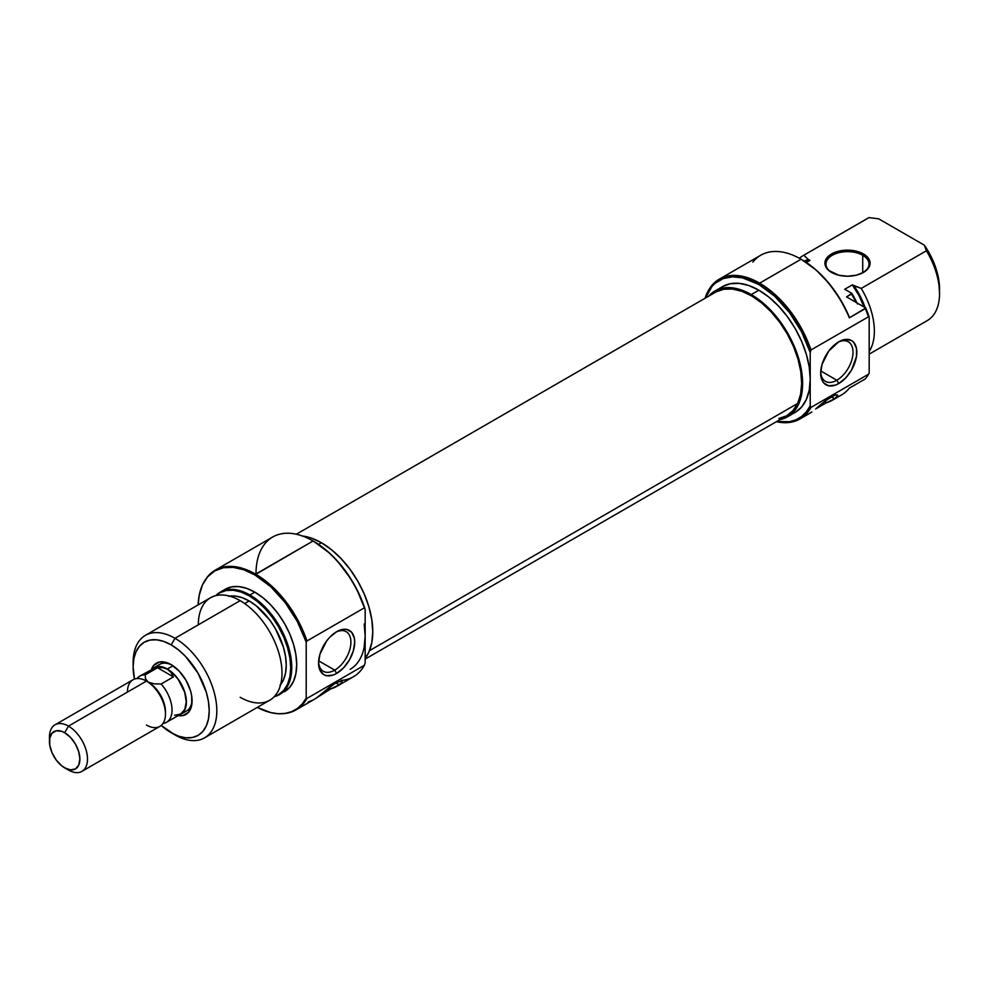 <?xml version="1.0" encoding="UTF-8"?>
<svg xmlns="http://www.w3.org/2000/svg" width="989" height="989" viewBox="0 0 989 989"><rect width="100%" height="100%" fill="white"/><g stroke="black" fill="none" stroke-linecap="round" stroke-linejoin="round"><path stroke-width="1.48" d="M825.803 400.434L835.445 394.871L837.634 395.625L834.679 398.752A80.69 46.582 60 0 1 832.491 400.162A80.69 46.582 60 0 1 826.384 402.746L815.628 408.964L826.384 402.746L824.344 401.571L826.384 402.746L834.679 398.752L831.205 396.75L835.445 394.871L837.535 394.982L837.164 396.515L834.679 398.752L831.205 396.75L820.376 404.884L825.803 400.434M815.653 408.939L820.376 404.884L815.653 408.939M862.717 255.273A21.523 12.424 0 0 0 832.466 255.174A21.523 12.424 0 0 0 831.91 272.63A21.523 12.424 180 0 1 825.976 264.063A21.523 12.424 180 0 1 839.265 252.591A21.523 12.424 180 0 1 862.717 255.273L862.717 272.828L862.717 255.273A21.523 12.424 180 0 1 869.01 264.063A21.523 12.424 180 0 1 863.088 272.63A21.523 12.424 0 0 0 862.717 255.273L863.471 253.963L862.717 255.273M831.526 272.408L831.526 272.408A22.599 13.042 180 0 1 831.526 253.963A22.599 13.042 180 0 1 863.471 253.963L851.9 250.39L838.845 251.132L831.526 253.963L826.619 258.191L825.333 260.639L825.333 265.732L828.708 270.43L838.845 275.239L847.499 276.228L856.14 275.239L863.471 272.408L868.367 268.18L869.652 265.732L869.652 260.639L868.367 258.191L863.471 253.963A22.599 13.042 180 0 1 863.471 272.408A22.599 13.042 180 0 1 831.526 272.408M832.491 400.162L841.441 394.994A80.69 46.582 -120 0 0 849.353 388.121L865.326 378.898A80.69 46.582 -120 0 0 868.416 374.262L810.98 407.419A80.69 46.582 60 0 1 799.977 418.94A80.69 46.582 60 0 1 776.353 421.697A80.69 46.582 -120 0 0 810.98 407.419L810.214 405.787A79.615 45.964 60 0 1 776.773 421.462L789.445 421.722L795.898 419.843L801.585 416.493L806.394 411.783L810.214 405.787L810.214 379.146A72.617 41.934 -120 0 0 758.872 290.197L751.257 294.586A72.617 41.934 60 0 1 798.704 358.587A72.617 41.934 60 0 1 787.565 416.777A72.617 41.934 60 0 1 779.938 419.633M857.451 304.006L851.85 293.362L851.492 294.042A59.179 34.17 60 0 1 855.955 302.325A59.179 34.17 -120 0 0 851.492 294.042L846.547 296.898L865.771 307.987A80.294 46.359 -120 0 1 869.183 317.123L868.416 316.826L869.183 317.123L869.183 373.076A80.294 46.359 -120 0 1 866.698 377.056A80.294 46.359 -120 0 0 866.957 376.685A80.294 46.359 -120 0 0 869.183 373.076L869.183 317.123A80.294 46.359 -120 0 0 865.771 307.987L865.326 308.617A80.69 46.582 60 0 1 868.416 316.826L810.98 349.982L810.214 352.504L810.214 379.146L809.237 390.136L806.307 399.581L801.56 407.085L795.181 412.388A72.617 41.934 -120 0 0 810.214 379.146L810.214 352.504A79.615 45.964 60 0 0 758.872 284.486L774.807 296.354L789.445 312.573L801.585 331.81L810.214 352.504L810.98 349.982A80.69 46.582 -120 0 0 759.626 283.163A80.69 46.582 60 0 1 810.98 349.982L868.416 316.826A80.69 46.582 -120 0 0 865.326 308.617L849.353 317.84A80.69 46.582 -120 0 0 801.09 259.229L759.626 283.163L758.872 284.486L742.529 277.847L732.33 276.846L723.157 278.626L715.344 283.126L712.055 286.353L705.491 297.998A79.615 45.964 60 0 1 758.872 284.486L759.626 283.163A80.69 46.582 -120 0 0 705.083 298.245A80.69 46.582 60 0 1 719.287 279.17A80.69 46.582 60 0 1 759.626 283.163L801.09 259.229A80.69 46.582 -120 0 0 760.739 255.236L719.287 279.17M820.709 371.963A22.858 13.203 120 0 0 836.842 380.233L838.746 383.534A25.553 14.748 -60 0 1 820.685 373.1A25.553 14.748 -60 0 1 838.746 341.811L828.708 351.12L822.057 364.323L820.685 373.1L822.057 380.295L823.726 382.941L828.708 385.809L835.223 385.166L838.746 383.534L845.657 377.959L851.529 370.047L856.474 356.51L856.474 348.363L853.767 342.404L851.529 340.537L845.657 339.4L838.746 341.811A25.553 14.748 -60 0 1 856.82 352.232A25.553 14.748 -60 0 1 838.746 383.534L836.842 380.233A22.858 13.203 120 0 0 853 352.776A22.858 13.203 120 0 0 837.77 342.404A22.858 13.203 -60 0 1 848.278 341.774A22.858 13.203 -60 0 1 851.776 360.095A22.858 13.203 -60 0 1 836.842 380.233L820.771 370.962L836.842 380.233A22.858 13.203 -60 0 1 825.419 381.371A22.858 13.203 -60 0 1 820.709 371.951M836.558 397.207L836.558 397.207A80.69 46.582 60 0 0 849.353 388.121L865.326 378.898A80.69 46.582 60 0 0 866.438 377.427A80.69 46.582 60 0 0 868.416 374.262L810.98 407.419L810.214 405.787L810.214 379.146L809.237 367.006L806.307 354.198L801.56 341.205L795.181 328.533L787.392 316.665L778.516 306.058L768.886 297.12L758.872 290.197L748.846 285.549L739.216 283.361L730.339 283.719L722.551 286.6L714.948 290.989A72.617 41.934 60 0 1 751.257 294.586L758.872 290.197A72.617 41.934 -120 0 0 722.551 286.6M799.977 418.94L809.67 413.34A80.69 46.582 -120 0 0 811.858 411.931L809.62 413.365M869.183 373.076L868.416 374.262L869.183 373.076M869.183 354.136L927.299 320.584A59.179 34.17 -120 0 0 926.421 250.773L861.246 288.405A59.179 34.17 60 0 1 869.183 351.429A59.179 34.17 -120 0 0 861.246 288.405L853.964 285.809A53.789 31.055 60 0 1 865.115 307.616M805.59 261.974A52.454 30.288 -120 0 1 809.942 260.391L806.344 262.468L809.942 260.391L808.322 259.452A53.789 31.055 60 0 0 804.304 261.145L808.322 259.452L809.942 260.391L806.443 261.566M939.55 289.097A53.789 31.055 -120 0 0 924.332 245.173L926.421 250.773A59.179 34.17 60 0 1 939.55 293.486L938.536 278.416L935.532 267.141L930.711 255.854L924.332 245.173L926.421 250.773L861.246 288.405L852.345 284.869L858.984 295.55L864.04 306.998A52.454 30.288 -120 0 0 852.345 284.869L844.73 289.258L851.85 293.362L844.73 289.258L852.345 284.869L853.964 285.809L860.343 296.49L865.165 307.764M752.827 262.11A80.69 46.582 60 0 1 801.09 259.229L801.09 259.229A80.69 46.582 60 0 1 849.353 317.84L865.771 307.987L846.547 296.898L851.85 293.362A58.784 33.935 -120 0 1 856.944 302.894M802.932 255.718A59.179 34.17 60 0 0 799.421 258.302A59.179 34.17 -120 0 1 803.81 255.249L808.322 259.452L803.81 255.249L868.985 217.617L878.689 218.829L924.332 245.173L878.689 218.829L868.985 217.617A59.179 34.17 -120 0 0 868.119 218.087L802.932 255.718A59.179 34.17 60 0 1 803.81 255.249L868.985 217.617A59.179 34.17 60 0 0 867.279 218.606M708.668 296.168A72.617 41.934 60 0 1 714.948 290.989L722.724 288.108L731.613 287.762L741.243 289.95L751.257 294.586L761.283 301.509L770.913 310.447L779.789 321.054L787.565 332.922L793.957 345.594L798.704 358.587L801.622 371.394L802.611 383.534L801.622 394.537L798.704 403.969L793.957 411.486L787.565 416.777L779.789 419.657M708.557 296.292L714.948 290.989M939.55 293.486A59.179 34.17 60 0 1 926.421 321.054M801.09 259.229L815.777 269.725L828.831 283.2L840.217 299.259L849.217 316.888A79.615 45.964 -120 0 0 801.856 259.674A79.615 45.964 -120 0 0 801.473 259.452M849.353 317.84L849.217 316.888L849.353 317.84M715.999 291.94L723.701 289.245L732.466 289.035L741.948 291.31L751.788 295.995L761.604 302.906L771.037 311.77L779.703 322.253L787.269 333.961L793.462 346.422L798.024 359.18L800.793 371.728L801.659 383.596L800.583 394.314L797.616 403.487L369.49 650.663L797.616 403.487A71.282 41.155 -120 0 0 779.48 321.957A71.282 41.155 -120 0 0 715.616 292.163L296.329 534.233M365.164 659.094L786.898 415.615A71.282 41.155 -120 0 0 797.616 403.487L792.869 410.744L786.527 415.825L778.825 418.52M159.625 664.398A26.901 15.527 60 0 1 172.148 665.226A26.901 15.527 -120 0 0 157.078 666.586M151.441 669.38A29.583 17.085 60 0 1 171.171 664.633L163.173 661.851L159.55 662L153.777 665.325L151.441 669.38M256.003 573.941A80.69 46.582 60 0 1 313.056 540.995L254.853 574.918L243.776 569.775L233.132 567.365L223.316 567.748L214.712 570.937L207.641 576.797L202.399 585.105L199.172 595.539L198.134 604.909A80.294 46.359 60 0 1 205.724 579.245A80.294 46.359 60 0 1 254.853 574.918L255.619 574.152A80.69 46.582 60 0 1 306.973 640.971L364.409 607.815L365.164 609.447A79.615 45.964 -120 0 0 313.822 541.44L313.056 540.995A80.69 46.582 60 0 1 364.409 607.815A80.69 46.582 -120 0 0 313.056 540.995L313.822 541.428A79.615 45.964 -120 0 0 313.822 541.428L329.757 553.296L337.323 560.936L350.848 578.849L356.534 588.764L365.164 609.447L365.164 636.088A72.617 41.934 60 0 1 350.131 669.33M318.594 661.851A22.858 13.203 120 0 0 334.739 670.134L336.643 673.422A25.553 14.748 -60 0 1 318.569 662.989A25.553 14.748 -60 0 1 336.643 631.699L329.72 637.275L326.605 641.008L319.942 654.211L318.569 662.989L319.942 670.183L323.86 674.683L326.605 675.697L333.12 675.054L336.643 673.422L343.554 667.847L349.414 659.935L353.333 650.91L354.705 642.133L354.359 638.264L351.664 632.292L346.682 629.412L343.554 629.288L336.643 631.699A25.553 14.748 -60 0 1 354.705 642.133A25.553 14.748 -60 0 1 336.643 673.422L334.739 670.134A22.858 13.203 -60 0 1 323.304 671.259A22.858 13.203 -60 0 1 318.594 661.851M318.668 660.85L334.739 670.134L318.668 660.85M133.181 664.719A59.179 34.17 60 0 1 145.395 635.358A59.179 34.17 60 0 1 174.979 638.288L240.154 600.657L174.979 638.288L171.171 644.877A53.789 31.055 60 0 1 209.211 710.757A53.789 31.055 60 0 1 171.171 732.713L174.979 734.914A59.179 34.17 -120 0 0 216.814 710.757A59.179 34.17 -120 0 0 174.979 638.288A59.179 34.17 60 0 1 213.636 690.433A59.179 34.17 60 0 1 204.562 737.843L269.75 700.212A59.179 34.17 -120 0 0 278.811 652.789A59.179 34.17 -120 0 0 240.154 600.657A59.179 34.17 60 0 1 282.001 673.126A59.179 34.17 60 0 1 240.154 697.282M249.908 595.019L249.154 595.774A58.784 33.935 60 0 1 288.516 651.083A58.784 33.935 60 0 1 274.435 696.466L278.539 694.686L283.707 690.396L287.552 684.314L289.913 676.674L290.717 667.773L289.913 657.945L287.552 647.572L283.707 637.064L278.539 626.803L272.247 617.198L265.064 608.618L257.264 601.386L249.154 595.774L249.908 595.019A59.179 34.17 60 0 1 288.565 647.165A59.179 34.17 60 0 1 279.504 694.587A59.179 34.17 60 0 1 274.213 696.701A59.179 34.17 -120 0 0 289.765 651.603A59.179 34.17 -120 0 0 249.908 595.019L254.853 592.164L249.908 595.019A59.179 34.17 -120 0 0 215.849 595.601A59.179 34.17 60 0 1 220.324 592.09A59.179 34.17 60 0 1 249.908 595.019M306.973 698.407L306.207 698.11A80.294 46.359 60 0 1 283.324 713.65A80.294 46.359 60 0 1 257.301 707.395L270.689 712.587L278.206 713.724L285.252 713.403L291.706 711.635L297.417 708.445L302.288 703.908L306.207 698.11L306.207 642.145L306.207 698.11L306.973 698.407A80.69 46.582 60 0 1 295.958 709.917A80.69 46.582 60 0 1 283.769 713.601A80.69 46.582 -120 0 0 284.226 713.564A80.69 46.582 -120 0 0 306.973 698.407L364.409 665.251L306.973 698.407M364.187 623.948L365.164 636.088L365.164 609.447L364.409 607.815L306.973 640.971L306.207 642.145A80.294 46.359 60 0 0 254.853 574.918L270.689 586.65L285.252 602.66L297.417 621.661L306.207 642.145L306.973 640.971A80.69 46.582 -120 0 0 255.619 574.152A80.69 46.582 -120 0 0 206.244 578.503A80.69 46.582 -120 0 0 205.996 578.874A80.69 46.582 60 0 1 215.268 570.159A80.69 46.582 60 0 1 255.619 574.152L313.056 540.995A80.69 46.582 -120 0 0 272.717 537.002L215.268 570.159M301.769 535.914L311.411 538.103L321.425 542.751L331.439 549.674L341.081 558.612L349.958 569.219L357.734 581.087L364.125 593.759L368.872 606.752L371.79 619.559L372.779 631.699L371.79 642.689L368.872 652.134L365.164 658.365A72.617 41.934 -120 0 0 366.251 598.988A72.617 41.934 -120 0 0 321.425 542.751L318.557 544.407L321.425 542.751A72.617 41.934 -120 0 0 302.337 535.976M284.449 691.731A59.179 34.17 -120 0 0 293.51 644.309A59.179 34.17 -120 0 0 254.853 592.164A59.179 34.17 -120 0 0 225.269 589.234L231.611 586.885L238.844 586.601L246.694 588.381L254.853 592.164L263.025 597.801L270.875 605.083L278.107 613.724L284.449 623.404L289.653 633.726L293.51 644.309L295.896 654.743L296.7 664.633L295.896 673.596L293.51 681.285L289.653 687.404L279.504 694.587M280.629 684.586A52.454 30.288 -120 0 0 281.581 641.7A52.454 30.288 -120 0 0 249.154 600.953L244.666 603.537L249.154 600.953A52.454 30.288 -120 0 0 229.547 596.107M204.562 737.843A59.179 34.17 60 0 1 174.979 734.914L161.219 725.432A53.789 31.055 60 0 0 171.171 732.713L178.589 736.162L185.734 737.782L192.311 737.522L198.072 735.383L202.807 731.452L206.318 725.889L208.481 718.904L209.211 710.757L208.481 701.77L206.318 692.275L198.072 673.262L185.734 656.622L178.589 649.996L171.171 644.877L174.979 638.288A59.179 34.17 -120 0 0 133.132 662.445L133.132 666.833L133.861 658.686L136.025 651.702L139.548 646.138L144.27 642.207L150.044 640.068L156.621 639.809L163.754 641.428L171.171 644.877A53.789 31.055 60 0 0 133.132 666.833L134.467 679.097A53.789 31.055 60 0 1 133.132 666.833M198.319 624.813A59.179 34.17 60 0 1 240.154 600.657A59.179 34.17 -120 0 0 210.57 597.715L145.395 635.358M216.158 595.526L219.756 592.868L226.061 590.532L233.243 590.248L241.044 592.015L249.154 595.774A58.784 33.935 60 0 0 216.158 595.526M279.986 685.365L283.41 679.95L285.524 673.126L286.241 665.189L285.524 656.424L283.41 647.165L275.375 628.633L269.762 620.066L256.386 605.948L249.154 600.953L241.922 597.591L234.962 596.021L228.546 596.268M337.051 686.205A80.69 46.582 60 0 1 330.932 688.801L320.176 695.007L330.314 686.502L338.053 681.606L342.07 681.025L341.712 682.558L339.227 684.796A80.69 46.582 60 0 1 337.051 686.205L353.407 676.76A80.69 46.582 -120 0 0 364.409 665.251A80.69 46.582 60 0 1 341.143 680.444M295.958 709.917L314.218 699.384A80.69 46.582 -120 0 0 316.406 697.974L335.704 682.818L341.91 680.889M365.164 636.088L365.164 662.729L365.164 636.088L364.187 647.09M183.361 712.105A26.901 15.527 -120 0 0 192.076 699.742A26.901 15.527 60 0 1 186.525 710.992M178.119 715.591L182.792 715.591L188.565 712.265L191.693 705.355L191.693 695.935L190.506 690.705L185.969 680.259L179.182 671.098L171.171 664.633A29.583 17.085 60 0 1 192.089 700.88A29.583 17.085 60 0 1 178.119 715.591M365.164 662.729L364.409 665.251L365.164 662.729M335.667 632.292A22.858 13.203 -60 0 1 346.175 631.662A22.858 13.203 -60 0 1 349.673 649.983A22.858 13.203 -60 0 1 334.739 670.134A22.858 13.203 120 0 0 350.897 642.665A22.858 13.203 120 0 0 335.667 632.292M341.712 682.558L339.227 684.796L335.753 682.793L339.227 684.796L330.932 688.801L328.892 687.615L330.932 688.801L314.181 699.408M308.111 701.967L312.45 700.323M151.552 669.664L153.925 667.699L160.094 666.499L167.364 669.034L173.001 665.782L167.364 669.034A26.901 15.527 60 0 1 184.943 692.733A26.901 15.527 60 0 1 180.814 714.281A26.901 15.527 60 0 1 179.009 715.084M49.561 739.488A26.901 15.527 60 0 1 55.025 724.801A26.901 15.527 60 0 1 68.464 726.124L64.668 732.713A21.523 12.424 60 0 1 79.886 759.07A21.523 12.424 60 0 1 64.668 767.86L68.464 770.048A26.901 15.527 -120 0 0 87.489 759.07A26.901 15.527 -120 0 0 68.464 726.124A26.901 15.527 60 0 1 86.043 749.835A26.901 15.527 60 0 1 81.914 771.383A26.901 15.527 60 0 1 68.464 770.048L61.701 765.807L56.212 760.009L52.009 752.74L49.747 745.1L49.747 738.239L52.009 733.22L56.212 730.797L61.701 731.341L64.668 732.713L70.491 737.411L75.424 744.074L78.724 751.677L79.886 759.07L78.724 765.127L75.424 768.923L70.491 769.875L64.668 767.86A21.523 12.424 60 0 1 49.45 741.503A21.523 12.424 60 0 1 64.668 732.713L68.464 726.124L146.446 681.112L68.464 726.124A26.901 15.527 -120 0 0 49.45 737.114L49.45 741.503M81.914 771.383L159.897 726.359A26.901 15.527 -120 0 0 164.026 704.811A26.901 15.527 -120 0 0 146.446 681.112L146.446 681.112A26.901 15.527 60 0 1 165.472 714.046A26.901 15.527 60 0 1 146.446 725.036M165.472 714.046L165.472 711.857A24.206 13.982 -120 0 0 148.35 682.212L146.446 681.112L148.35 682.212L145.47 678.738L145.222 674.844L157.535 667.748L162.826 667.649L167.364 669.207A26.678 15.404 -120 0 0 154.024 667.884L151.688 669.825M137.051 678.553A26.678 15.404 60 0 1 139.82 676.093A26.678 15.404 60 0 1 145.222 674.844A26.678 15.404 -120 0 0 137.051 678.553M174.583 715.282L180.715 714.095L184.795 709.397L186.241 701.881L184.795 692.72L183.052 687.948L177.847 678.924L174.583 675.03L167.364 669.207L170.949 672.335L173.396 676.909L161.096 684.017L154.371 683.869L148.35 682.212L145.47 678.738L145.222 674.844L157.535 667.748L173.396 676.909L161.096 684.017A26.678 15.404 60 0 1 166.498 722.304A26.678 15.404 60 0 1 162.987 723.466A26.678 15.404 -120 0 0 171.999 708.829A26.678 15.404 -120 0 0 161.096 684.017L154.371 683.869L148.35 682.212A24.206 13.982 60 0 1 165.447 712.908M127.433 692.09A26.901 15.527 60 0 1 146.446 681.112A26.901 15.527 -120 0 0 132.996 679.777L55.025 724.801M152.331 668.861A26.901 15.527 60 0 1 153.925 667.699A26.901 15.527 60 0 1 167.364 669.034L171.085 671.593L177.933 678.837L184.943 692.733L186.389 701.967L184.943 709.546L183.188 712.327L177.933 715.356M166.498 722.304L180.715 714.095A26.678 15.404 -120 0 0 184.795 692.72A26.678 15.404 -120 0 0 167.364 669.207L163.692 667.501L156.892 666.821L139.82 676.093M157.535 667.748L162.826 667.649L167.364 669.207L170.949 672.335L173.396 676.909L157.535 667.748M795.181 412.388L787.565 416.777M866.957 376.685L866.438 377.427M313.056 540.995L313.822 541.44M284.226 713.564L283.324 713.65M206.244 578.503L205.724 579.245M163.89 661.938L153.925 667.699M220.324 592.09L225.269 589.234M190.79 708.532L180.814 714.281M146.446 681.112L148.35 682.212M68.464 770.048L64.668 767.86"/></g></svg>
